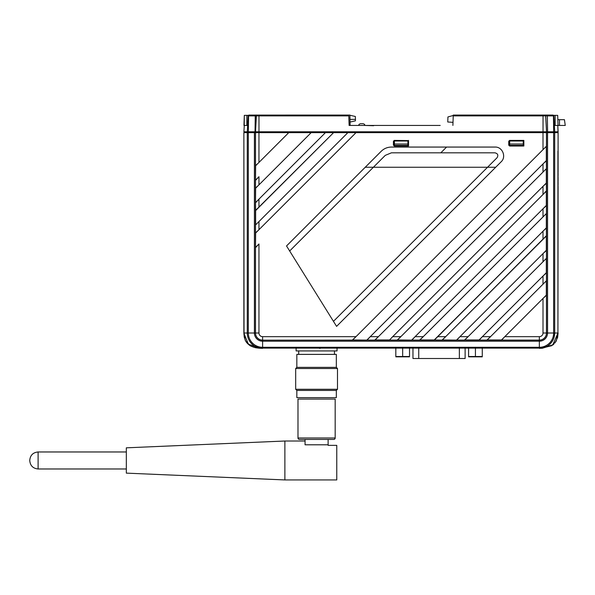 <?xml version="1.0" encoding="UTF-8"?>
<svg xmlns="http://www.w3.org/2000/svg" width="595" height="595" viewBox="0 0 595 595"><rect width="100%" height="100%" fill="white"/><g stroke="black" fill="none" stroke-linecap="round" stroke-linejoin="round"><path stroke-width="0.89" d="M557.932 172.208L557.932 186.599M546.322 280.877L546.322 295.15L501.503 339.968L487.231 339.968L546.322 280.877L543.004 284.194L543.004 276.035L482.389 336.658L490.54 336.658L486.844 340.109L479.176 340.109L482.389 336.658M543.004 284.194L490.54 336.658M546.322 258.461L546.322 272.726L479.079 339.968L464.807 339.968L546.322 258.461L543.004 261.77L543.004 253.619L459.965 336.658L468.124 336.658L464.42 340.109L456.759 340.109L459.965 336.658M543.004 261.77L468.124 336.658M456.655 339.968L546.322 250.302L546.322 236.037L442.382 339.968L456.759 340.109M543.004 253.619L546.463 250.406L546.463 258.066M543.004 239.346L543.004 231.195L434.335 340.109L437.541 336.658L445.7 336.658L441.996 340.109L434.231 339.968L546.322 227.878L546.463 235.642L445.7 336.658M543.004 231.195L546.463 227.982M546.322 236.037L546.463 235.642M442.382 339.968L441.996 340.109M546.322 227.878L546.322 213.612L422.844 337.082L419.966 339.968L434.231 339.968M546.322 213.612L543.004 216.922L543.004 208.771L415.124 336.658L423.276 336.658L419.572 340.109L411.911 340.109L415.124 336.658M543.004 216.922L423.276 336.658M543.004 208.771L546.463 205.558L546.463 213.226M419.966 339.968L419.572 340.109M411.807 339.968L546.322 205.461L546.322 191.188L397.542 339.968L411.911 340.109M543.004 194.498L543.004 186.347L392.7 336.658L389.487 340.109L392.7 336.658L400.852 336.658L397.155 340.109L389.487 340.109L392.269 337.082L546.322 183.037L546.463 190.802L543.004 194.498L400.852 336.658M543.004 186.347L546.463 183.134M546.322 191.188L546.463 190.802M397.542 339.968L397.155 340.109M546.322 183.037L546.322 168.764L375.118 339.968L389.39 339.968M546.322 168.764L543.004 172.081L543.004 163.923L370.276 336.658L378.427 336.658L374.731 340.109L367.063 340.109L370.276 336.658M543.004 172.081L378.427 336.658M543.004 163.923L546.389 160.747M375.118 339.968L374.731 340.109M366.966 339.968L546.322 160.613L546.322 146.34L352.694 339.968L367.063 340.109M546.322 160.613L546.463 168.378M495.709 167.247L487.558 167.247L497.048 157.749C498.521 155.221 497.844 153.577 495.01 152.833L391.398 152.833L385.285 155.362L373.4 167.247L487.558 167.247L333.453 321.345L286.537 245.958L381.209 151.286C384.043 148.527 387.442 147.121 391.398 147.062L495.01 147.062C502.418 146.66 506.643 156.872 501.124 161.825L336.584 326.372L333.453 321.345M365.248 167.247L373.4 167.247L289.661 250.986M258.959 199.132L325.443 132.648L311.17 132.648L255.642 188.176L255.5 202.836L258.959 199.132L258.959 207.291L255.5 210.496L333.594 132.648L325.443 132.648L255.642 202.449M255.642 188.176L311.17 132.648L288.746 132.648L255.642 165.752L255.5 180.411L258.959 176.708L258.959 184.867L255.575 188.042M258.959 176.708L255.642 180.025M257.866 163.521L255.5 165.655L255.5 132.648L258.959 132.648L258.959 162.442L288.746 132.648L258.959 132.648M546.322 146.34L543.004 149.657L543.004 132.648L333.594 132.648L255.642 210.6L255.5 202.836M258.959 221.556L347.859 132.648L255.642 224.865L258.959 221.556L258.959 229.707L255.5 232.92L255.5 225.26M255.642 210.6L255.642 224.865M258.959 229.707L356.018 132.648L255.642 233.024L255.5 247.676L258.959 243.98L258.959 333.007A3.652 3.652 0 0 0 262.611 336.658L356.003 336.658L352.307 340.109L262.611 340.169L539.353 340.169A7.162 7.162 0 0 0 546.515 333.007L546.515 132.648L558.095 132.648L557.932 333.007L557.932 151.085M258.959 243.98L255.642 247.289M261.198 348.313L262.611 348.335A15.329 15.329 0 0 1 247.275 333.007L247.275 132.648L255.5 132.648M319.381 348.335L320.326 348.335M252.362 344.408L250.912 342.913M249.744 341.351L248.881 339.834M248.1 337.967L247.572 336.011M541.993 348.105L259.97 348.105M258.989 347.904L258.089 347.659M257.07 347.301L254.943 346.283L262.611 348.335L256.103 347.792C255.91 347.934 250.309 346.201 249.662 345.331C247.49 343.761 245.988 341.984 245.155 339.99L243.868 333.007L244.218 336.889M243.868 138.3L244.032 333.007L243.868 132.648L247.275 132.648M244.039 333.527L248.383 344.208L259.874 348.254L262.336 348.335M458.738 337.901L456.975 339.797M546.262 160.843L543.934 163M543.004 132.648L547.556 132.648L547.564 333.007A8.204 8.204 0 0 1 539.353 341.21L539.353 347.294A14.287 14.287 0 0 0 553.64 333.007L554.689 333.007L554.689 132.648L554.689 333.007L554.161 336.971M543.004 333.007L543.004 298.459L504.813 336.658L539.353 336.658A3.652 3.652 0 0 0 543.004 333.007L554.689 333.007A15.329 15.329 0 0 1 539.353 348.335L542.038 348.254L552.867 344.795L557.932 333.007L554.689 333.007A15.329 15.329 0 0 1 539.353 348.335L547.021 346.283L544.894 347.301M543.875 347.659L542.975 347.904M554.391 336.011L553.863 337.967M553.082 339.834L552.22 341.351M551.052 342.913L549.601 344.408M555.001 342.936L557.634 337.41L558.095 333.007L552.673 345.078L542.372 348.231M558.095 168.705L558.095 170.468L558.095 168.705M558.095 171.702L558.095 171.055L558.095 171.702M558.095 173.271L558.095 175.614L558.095 173.271M558.095 177.243L558.095 179.72L558.095 177.243M558.095 181.326L558.095 179.705L558.095 181.326M558.095 184.941L558.095 182.204L558.095 184.941M558.095 188.585L558.095 186.897L558.095 188.585M558.095 190.348L558.095 186.175L558.095 190.348M557.932 333.007L558.095 186.614M558.095 172.2L558.095 151.242M541.041 348.306L551.729 345.695M553.038 344.817L553.841 344.148M557.924 333.527L556.399 340.481M262.298 348.335L262.611 348.335A15.329 15.329 0 0 1 247.275 333.007L244.032 333.007M259.316 348.209L258.342 348.12M244.307 337.343L245.705 341.099M245.728 341.136L249.893 345.479M249.952 345.524L250.376 345.769M253.582 347.16L254.154 347.331M254.206 347.346L256.11 347.792M256.579 347.874L259.494 348.224M243.868 145.507L243.868 333.007M543.004 149.657L356.003 336.658M352.694 339.968L352.307 340.109M509.952 145.626L509.595 146.013L508.732 145.15L509.089 144.756L509.952 145.626L523.503 145.626L523.86 146.013L523.853 140.405L509.595 140.405L509.952 140.725L509.089 141.588L509.089 144.756M509.595 146.013L523.86 146.013M523.25 140.569L523.853 140.405M523.674 140.569L523.674 145.626M523.25 140.725L509.952 140.725M509.089 141.588L508.732 141.268L509.595 140.405M508.732 141.268L508.732 145.15M407.939 140.569L394.284 140.405L394.641 140.725L393.771 141.588L393.771 144.756L394.641 145.626L408.363 145.626L408.542 146.013L408.542 140.405M408.363 140.569L408.363 145.626M394.641 145.626L394.284 146.013L408.542 146.013M394.284 146.013L393.421 145.15L393.771 144.756M393.771 141.588L393.421 141.268L394.284 140.405M393.421 141.268L393.421 145.15M407.939 140.725L394.641 140.725M543.004 298.459L546.463 295.246L546.463 333.007A7.11 7.11 0 0 1 539.353 340.109L501.6 340.109L504.813 336.658M487.231 339.968L486.844 340.109M464.807 339.968L464.42 340.109M543.004 276.035L546.463 272.83L546.463 280.49M482.277 356.844L468.585 356.844L468.585 348.335M465.126 348.335L465.126 358.51L412.967 358.51L412.967 348.335M409.516 356.844L395.824 356.844M409.516 348.335L409.516 356.517L395.824 356.517L395.824 348.335M402.666 356.517L402.666 348.335M482.277 348.335L482.277 356.517L475.427 356.517L475.427 348.335M475.427 356.517L468.585 356.517M248.844 115.08L348.759 115.066L349.116 125.441L440.203 125.441M348.759 115.066L349.912 115.066L350.091 125.441L358.919 125.441L358.956 124.415L360.362 123.715L363.248 123.715L364.653 124.415L364.683 125.441L373.63 125.724M553.811 115.579L553.015 115.066L553.439 115.884L553.67 131.785L243.898 131.785L244.3 125.441L247.639 125.441M547.586 131.785L547.355 115.884L453.234 115.884L453.264 115.066L547.117 115.066L547.355 115.884L553.878 115.884L554.711 131.785L553.67 131.785M544.849 115.066A0.863 0.863 90 0 1 545.712 115.884L546.545 131.785L545.66 115.884A0.863 0.863 90 0 0 544.797 115.066M452.676 131.785L452.646 132.648M519.138 131.785L519.167 132.648M453.234 115.884L452.899 125.441M547.117 115.066L553.015 115.066M553.67 115.356L557.694 115.356L557.842 119.677L564.439 119.677L565.25 125.441L554.384 125.441L554.711 131.785L558.117 131.785L557.79 125.441L558.095 133.644M558.095 145.842L558.095 148.051M558.117 132.834L558.103 133.325M557.79 125.441L558.117 131.785M348.782 115.884L248.137 115.884L248.316 115.4M247.304 131.785L248.137 115.884L249 115.066L250.145 115.066M244.233 125.441L244.314 115.356L243.965 125.441M556.697 131.785L556.682 132.648M248.346 131.785L248.576 115.884L249 115.066M255.032 131.785L255.255 115.884L255.493 115.066L257.144 115.066A0.863 0.863 -90 0 0 256.281 115.884L255.448 131.785M358.562 131.785L358.592 132.648M348.901 131.785L348.863 132.648M355.408 120.844L355.46 119.387L349.986 119.387L355.46 119.387L355.408 120.844L350.031 122.064M355.46 119.387L355.356 116.486L349.912 115.244M436.767 125.441L418.806 125.441M415.362 125.441L404.392 125.441M400.948 125.441L392.417 125.441M386.534 125.441L375.066 125.441M523.243 144.02L523.243 141.008L509.692 141.008L509.692 144.02L523.243 144.02L523.243 145.336L509.692 145.336L509.692 144.02M407.925 144.02L407.925 141.008L394.381 141.008L394.381 144.02L407.925 144.02L407.925 145.336L394.381 145.336L394.381 144.02M520.937 140.747L519.457 141.008M248.353 115.356L244.314 115.356M453.249 115.475L447.931 116.947L447.752 121.99L453.011 122.347M558.043 125.441L557.694 115.356M297.991 437.987A1.443 1.443 0 0 0 299.434 439.43L333.743 439.43A1.443 1.443 0 0 0 335.178 437.987L335.178 399.074L297.991 399.074L297.991 437.987L335.178 437.987M284.879 479.934L126.326 473.129L126.326 447.827L284.879 441.014L284.879 479.934L336.77 479.934L336.77 445.357L328.12 445.357L328.12 444.8L305.057 444.8L305.057 439.43M328.12 439.43L328.12 444.8M337.053 348.335L337.053 350.931L296.117 350.931L296.117 348.335M298.712 354.389L298.712 350.931M334.464 354.389L334.464 350.931M295.685 368.513L296.838 367.36L296.838 354.389L336.331 354.389L336.331 367.36L337.491 368.513L337.491 389.271L336.331 390.424L336.331 397.631L296.838 397.631L296.838 390.424L295.685 389.271L295.685 368.513L337.491 368.513M296.838 390.424L336.331 390.424M295.685 389.271L337.491 389.271M296.838 367.36L336.331 367.36M440.813 152.833L446.585 147.062M255.5 188.072L255.5 180.411M539.353 336.658L539.353 341.21L262.611 341.21A8.204 8.204 0 0 1 254.4 333.007L254.4 132.648M255.448 132.648L255.448 333.007A7.162 7.162 0 0 0 262.611 340.169L262.611 347.294L539.353 347.294L539.353 348.335M247.275 333.007L258.959 333.007M553.64 333.007L553.64 132.648M259.874 348.254L262.611 348.335L262.611 347.294A14.287 14.287 0 0 1 248.323 333.007L248.323 132.648M262.611 336.658L262.611 340.109A7.11 7.11 0 0 1 255.5 333.007L255.5 247.676M546.463 132.648L546.463 145.954M418.739 358.51L418.739 348.335M459.362 358.51L459.362 348.335M543.034 115.066L543.034 131.785M258.981 115.066L258.981 131.785M257.226 115.066A0.863 0.863 -90 0 0 256.363 115.884L255.53 131.785M246.851 125.441L246.851 115.356M555.157 125.441L555.157 115.356M559.486 119.677L559.486 125.441M29.75 460.329C30.248 455.257 33.037 452.468 38.11 451.969L38.11 468.979L126.326 468.979M542.038 348.254L541.584 348.283M551.476 345.836L556.199 341.21M245.765 341.21L250.488 345.836M38.11 468.979C33.037 468.481 30.248 465.699 29.75 460.619M38.11 451.969L126.326 451.969M284.879 441.014L305.057 441.014"/></g></svg>
